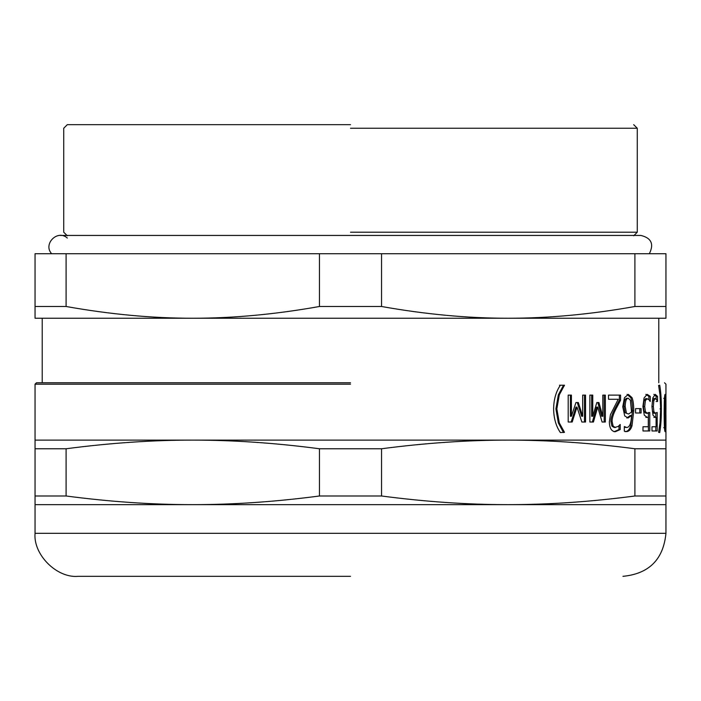 <?xml version="1.0" encoding="UTF-8"?>
<svg xmlns="http://www.w3.org/2000/svg" width="701" height="701" viewBox="0 0 701 701"><rect width="100%" height="100%" fill="white"/><g stroke="black" fill="none" stroke-linecap="round" stroke-linejoin="round"><path stroke-width="1.05" d="M577.282 402.523L581.628 416.263L582.689 416.263L582.689 395.119L585.537 395.119L585.537 422.02L581.856 422.02L576.984 407.088L575.95 407.088L571.175 422.02M584.468 395.119L584.468 422.02M570.412 395.119L570.412 416.263L571.411 416.263L575.968 402.523L578.316 402.523L582.689 416.263M576.984 407.088L572.182 422.02L568.196 422.02L568.196 395.119L571.411 395.119L571.411 416.263M618.974 425.77L618.974 429.573L614.12 431.72M619.36 395.119L619.36 400.201L614.812 408.832C612.043 414.177 610.746 418.436 610.93 421.608L611.912 426.112L614.304 427.566L618.238 426.436L620.201 424.455L620.201 429.573L615.32 431.72C611.509 431.457 609.519 428.171 609.362 421.871L610.422 414.694L618.238 399.272L608.512 399.272L608.512 395.119L620.587 395.119L620.587 400.201L616.013 408.832C613.235 414.177 611.938 418.436 612.122 421.608L613.112 426.112L615.513 427.566M618.974 429.573L620.201 429.573M619.36 400.201L620.587 400.201M628.315 398.282L627.053 398.282C625.099 398.282 624.065 401.033 623.943 406.536L625.126 412.775L628.578 414.028L631.54 412.057L630.409 400.315L628.315 398.282C626.352 398.282 625.31 401.033 625.187 406.536L626.379 412.775M625.126 412.775L628.578 414.028M624.311 427.277L626.615 427.479C629.542 427.444 631.18 423.448 631.54 415.509L630.26 415.509L626.808 418.006M627.062 394.365L630.707 397.616C631.846 400.148 632.425 404.565 632.46 410.865L630.716 425.849C629.551 429.599 627.658 431.527 625.055 431.632M631.54 415.509L628.07 418.006L624.705 415.886L622.76 406.738L624.442 397.73L628.333 394.365L631.987 397.616C633.126 400.148 633.713 404.565 633.748 410.865L631.995 425.849C630.821 429.599 628.928 431.527 626.308 431.632L624.311 431.141L624.311 426.523L626.615 427.479M630.707 397.616L631.987 397.616M650.142 401.48L648.907 399.561L645.814 398.519L644.026 400.692L643.369 406.536L644.096 411.706L646.12 413.362L649.783 412.486L649.783 430.966L642.992 430.966L642.992 426.751L648.294 426.751L648.294 417.191L645.858 417.402M648.425 412.486L648.425 430.966M645.84 394.365L648.889 396.398L648.889 399.535M648.294 417.191L647.198 417.402L644.28 415.158L642.913 406.501L644.088 397.879L647.189 394.365L650.248 396.398L650.248 401.48M644.096 411.706L645.437 411.706L647.47 413.362M644.026 400.692L645.367 400.692L644.71 406.536L645.437 411.706M647.163 398.519L645.367 400.692M648.889 396.398L650.248 396.398M658.598 385.445L659.729 385.208C660.824 391.36 661.376 399.255 661.376 408.885C661.385 418.401 660.833 426.296 659.729 432.561L658.598 432.333L660.018 422.913L660.631 408.885L660.018 394.856L658.598 385.445M665.161 398.343L664.627 413.038L665.161 427.706L665.494 402.208L665.161 398.343L663.724 398.343M663.724 427.706L665.161 427.706M665.161 431.693C664.522 431.711 664.18 425.489 664.136 413.038C664.189 400.385 664.53 394.155 665.161 394.365C665.626 394.286 665.827 400.499 665.766 413.012C665.819 425.709 665.617 431.93 665.161 431.693M665.941 415.421L665.924 428.223M665.924 397.879L665.924 411.82M665.915 431.781L665.915 394.304M664.513 382.764L665.95 384.192L665.95 394.917M665.95 431.238L665.95 440.114L35.05 440.114L35.05 448.763L66.096 448.763C110.153 442.971 152.38 440.097 192.775 440.114C233.17 440.097 275.397 442.971 319.454 448.763L381.546 448.763C425.603 442.971 467.83 440.097 508.225 440.114C548.62 440.097 590.847 442.971 634.904 448.763L665.95 448.763L665.95 440.114M656.136 401.48L657.529 401.48L656.539 399.561L655.216 398.519L653.831 398.519L652.465 400.692L651.956 406.536L652.517 411.706L654.059 413.362L657.188 412.486L657.188 430.966L651.991 430.966L651.991 426.751L656.075 426.751L656.075 417.191L653.867 417.402M655.794 413.327L655.794 417.191M655.794 426.751L655.794 430.966M653.858 394.365L656.136 396.398L656.136 399.044M656.075 417.191L655.251 417.402L652.999 415.158L651.93 406.501L652.85 397.879L655.242 394.365L657.529 396.398L657.529 401.48M652.517 411.706L653.893 411.706L655.453 413.362M652.465 400.692L653.84 400.692L653.332 406.536L653.893 411.706M655.216 398.519L653.84 400.692M656.136 396.398L657.529 396.398M639.785 408.622L639.785 412.985M635.562 412.985L635.562 408.622L641.108 408.622L641.108 412.985L635.562 412.985M591.653 395.119L591.653 416.263L592.757 416.263L596.831 402.523L597.795 402.523L601.668 416.263L602.807 416.263L602.807 395.119L605.331 395.119L605.331 422.02L602.08 422.02L597.734 407.088L596.612 407.088L592.336 422.02M604.174 395.119L604.174 422.02M597.734 407.088L593.44 422.02L589.865 422.02L589.865 395.119L592.757 395.119L592.757 416.263M596.831 402.523L598.926 402.523L602.807 416.263M563.516 385.208L558.346 394.856L555.911 408.885L558.346 422.913L563.516 432.561M559.451 385.208L560.213 385.208M560.406 432.561C556.059 426.357 553.79 418.462 553.615 408.885C553.781 399.351 556.042 391.456 560.406 385.208L564.489 385.208L559.293 394.856L556.848 408.885L559.293 422.913L564.489 432.333L560.406 432.561M563.516 432.333L564.489 432.333M563.516 385.445L564.489 385.445M35.05 440.114L35.05 384.192L36.487 382.764L350.5 382.764M66.096 495.993L35.05 495.993L35.05 504.641L665.95 504.641L665.95 495.993L634.904 495.993C590.847 501.785 548.62 504.667 508.225 504.641C467.83 504.667 425.603 501.785 381.546 495.993L319.454 495.993C275.397 501.785 233.17 504.667 192.775 504.641C152.38 504.667 110.153 501.785 66.096 495.993L66.096 448.763M319.454 495.993L319.454 448.763M35.05 495.993L35.05 448.763M665.95 495.993L665.95 448.763M634.904 495.993L634.904 448.763M381.546 495.993L381.546 448.763M319.454 306.495C275.397 314.355 233.17 318.272 192.775 318.236C152.38 318.272 110.153 314.355 66.096 306.495L35.05 306.495L35.05 318.236L508.225 318.236C467.83 318.272 425.603 314.355 381.546 306.495L319.454 306.495L319.454 253.718L381.546 253.718L381.546 306.495M35.05 306.495L35.05 253.718L319.454 253.718M66.096 253.718L66.096 306.495M634.904 306.495C590.847 314.355 548.62 318.272 508.225 318.236L665.95 318.236L665.95 306.495L634.904 306.495L634.904 253.718L665.95 253.718L665.95 306.495M381.546 253.718L634.904 253.718M350.5 124.664L67.314 124.664L350.5 124.664M350.5 128.248L637.27 128.248L350.5 128.248M350.5 232.206L637.27 232.206L350.5 232.206M51.655 253.718C42.656 244.079 57.675 229.061 67.314 238.051M350.5 576.336L78.065 576.336C56.781 578.255 33.131 554.596 35.05 533.321L35.05 504.641M611.912 426.112L613.112 426.112M610.93 421.608L612.122 421.608M614.812 408.832L616.013 408.832M623.943 406.536L625.187 406.536M630.716 425.849L631.995 425.849M632.46 410.865L633.748 410.865M643.369 406.536L644.71 406.536M659.965 408.885L661.376 408.885M664.285 402.12L664.741 402.12M664.285 423.991L664.741 423.991M651.956 406.536L653.332 406.536M558.346 422.913L559.293 422.913M555.911 408.885L556.848 408.885M558.346 394.856L559.293 394.856M35.05 384.192L350.5 384.192M665.95 504.641L665.95 533.321L35.05 533.321M665.95 399.377L665.95 409.498M665.95 417.437L665.95 426.506M633.686 235.79L637.27 232.206L637.27 128.248L633.686 124.664M67.314 235.79L63.73 232.206L63.73 128.248L67.314 124.664M649.345 253.718C654.173 244.071 651.343 237.972 640.854 235.431L60.146 235.431M658.782 382.764L658.782 318.236M42.218 382.764L42.218 318.236M665.95 533.321C663.391 559.442 649.056 573.777 622.935 576.336"/></g></svg>
